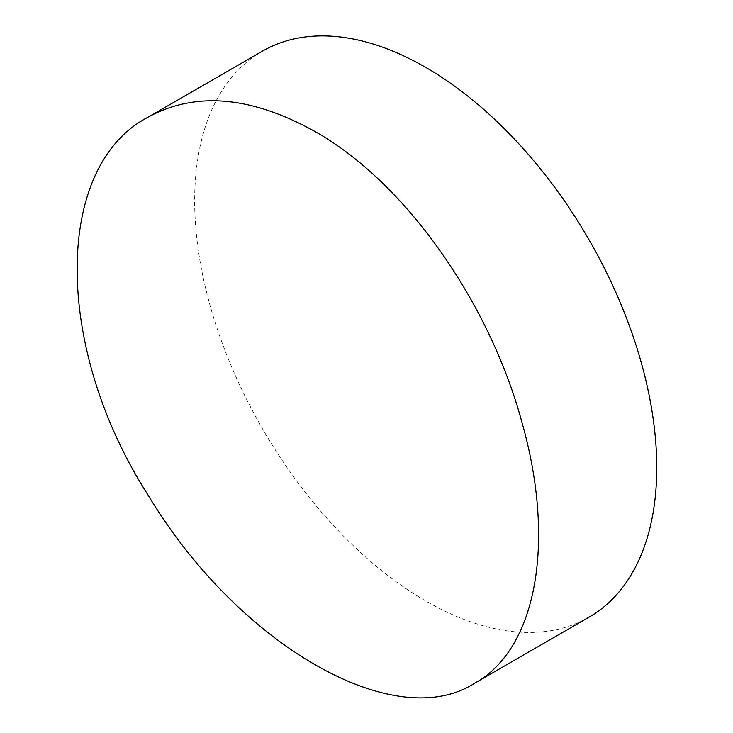 <?xml version="1.0" encoding="UTF-8"?>
<svg xmlns="http://www.w3.org/2000/svg" width="733" height="733" viewBox="0 0 733 733"><rect width="100%" height="100%" fill="white"/><g stroke="black" fill="none" stroke-linecap="round" stroke-linejoin="round"><path stroke-width="0.55" stroke-dasharray="3.67 2.75" d="M262.332 51.209A326.753 188.656 -120 0 0 212.24 313.037A326.753 188.656 -120 0 0 425.708 600.978A326.753 188.656 -120 0 0 589.075 617.159"/><path stroke-width="1.1" d="M314.805 131.418C406.339 182.764 490.221 304.14 522.07 422.831C555.816 541.934 536.868 649.2 474.563 683.275C394.272 734.924 237.584 644.417 147.974 494.894C53.619 347.561 53.509 166.638 147.819 117.317C195.244 91.277 250.906 95.977 314.805 131.418M474.563 683.275L589.075 617.159A326.753 188.656 -120 0 0 639.167 355.331A326.753 188.656 -120 0 0 425.708 67.39A326.753 188.656 -120 0 0 262.332 51.209L147.819 117.317"/></g></svg>
